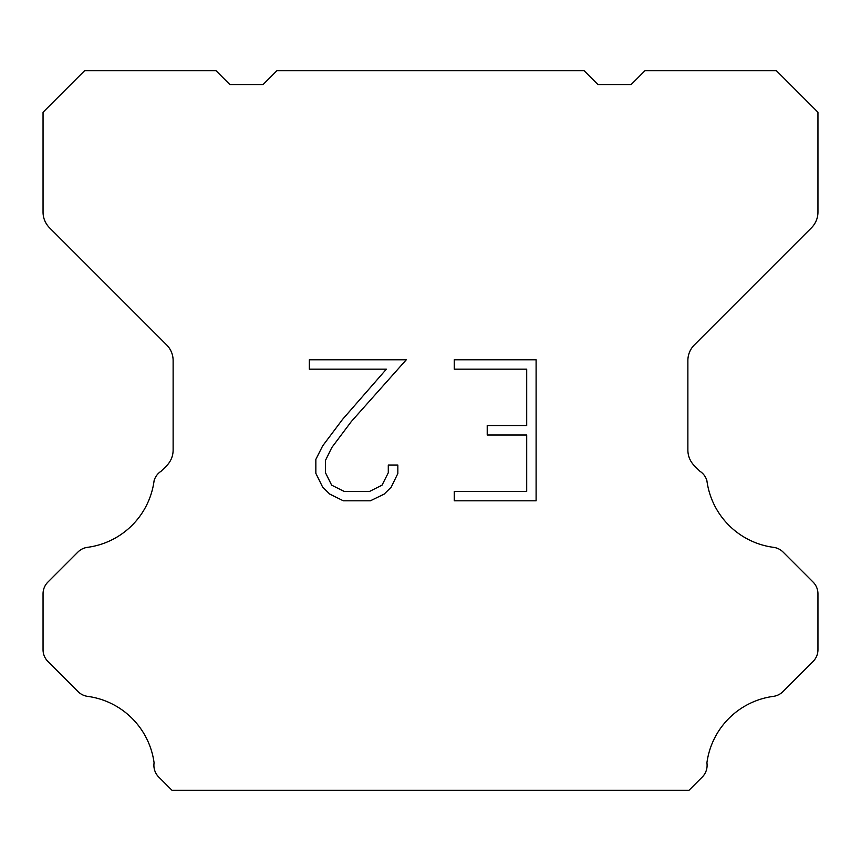 <?xml version="1.0" encoding="UTF-8"?>
<svg xmlns="http://www.w3.org/2000/svg" width="861" height="861" viewBox="0 0 861 861"><rect width="100%" height="100%" fill="white"/><g stroke="black" fill="none" stroke-linecap="round" stroke-linejoin="round"><path stroke-width="1.29" d="M526.706 491.394L526.706 434.988L487.218 434.988L487.218 425.582L526.706 425.582L526.706 369.175L454.264 369.175L454.264 359.769L536.102 359.769L536.102 500.801L454.264 500.801L454.264 491.394L526.706 491.394M397.847 465.037L397.847 473.496L391.142 487.261L384.157 494.106L370.391 500.801L343.302 500.801L329.623 493.999L322.649 487.122L315.847 473.346L315.847 459.397L322.649 445.901L342.57 419.372L386.363 369.175L309.325 369.175L309.325 359.769L406.284 359.769L351.385 421.449L331.829 447.516L325.49 460.377L325.49 472.764L331.646 485.163L344.131 491.394L369.66 491.394L382.047 485.141L388.289 472.764L388.289 465.037L397.847 465.037M584.092 70.72L597.932 84.561L631.145 84.561L644.986 70.72L776.439 70.72L817.95 112.242L817.95 212.14A22.138 22.138 0 0 1 811.46 227.788L694.364 344.895A22.138 22.138 0 0 0 687.874 360.555L687.874 450.066A22.138 22.138 0 0 0 694.364 465.715L699.799 471.161A16.607 16.607 0 0 1 706.903 480.718A77.49 77.49 0 0 0 773.522 547.338A16.607 16.607 0 0 1 783.079 552.052L813.085 582.068A16.607 16.607 0 0 1 817.95 593.81L817.95 649.721A16.607 16.607 0 0 1 813.085 661.463L782.897 691.652A16.607 16.607 0 0 1 773.372 696.366A77.49 77.49 0 0 0 706.913 762.824A16.607 16.607 0 0 1 702.199 777.106L689.026 790.28L171.974 790.28L158.801 777.106A16.607 16.607 0 0 1 154.087 762.824A77.49 77.49 0 0 0 87.628 696.366A16.607 16.607 0 0 1 78.103 691.652L47.915 661.463A16.607 16.607 0 0 1 43.05 649.721L43.05 593.81A16.607 16.607 0 0 1 47.915 582.068L77.921 552.052A16.607 16.607 0 0 1 87.478 547.338A77.49 77.49 0 0 0 154.097 480.718A16.607 16.607 0 0 1 161.201 471.161L166.636 465.715A22.138 22.138 0 0 0 173.126 450.066L173.126 360.555A22.138 22.138 0 0 0 166.636 344.895L49.54 227.788A22.138 22.138 0 0 1 43.05 212.14L43.05 112.242L84.561 70.72L216.014 70.72L229.855 84.561L263.068 84.561L276.908 70.72L584.092 70.72"/></g></svg>
